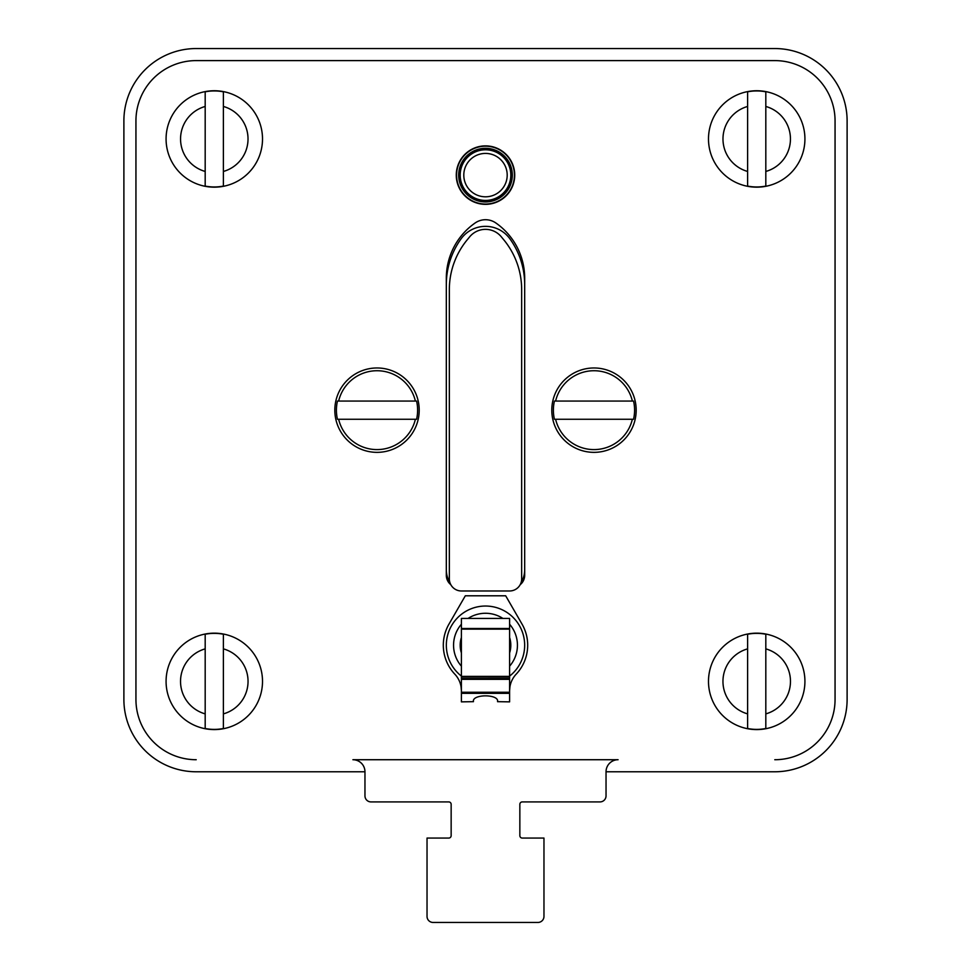 <?xml version="1.0" encoding="UTF-8"?>
<svg xmlns="http://www.w3.org/2000/svg" width="971" height="971" viewBox="0 0 971 971"><rect width="100%" height="100%" fill="white"/><g stroke="black" fill="none" stroke-linecap="round" stroke-linejoin="round"><path stroke-width="1.46" d="M364.962 771.775A12.053 12.053 0 0 0 352.91 759.723L618.09 759.723A12.053 12.053 0 0 0 606.038 771.775L774.785 771.775A72.327 72.327 0 0 0 847.113 699.46L847.113 120.877A72.327 72.327 0 0 0 774.785 48.55L196.215 48.55A72.327 72.327 0 0 0 123.887 120.877L123.887 699.46A72.327 72.327 0 0 0 196.215 771.775L364.962 771.775L364.962 795.88A6.032 6.032 0 0 0 370.995 801.912L448.736 801.912A2.415 2.415 0 0 1 451.151 804.328L451.151 835.667A2.415 2.415 0 0 1 448.736 838.07L427.034 838.07L427.034 916.418A6.032 6.032 0 0 0 433.066 922.45L537.934 922.45A6.032 6.032 0 0 0 543.966 916.418L543.966 838.07L543.966 916.418M135.94 699.46L135.94 120.877L135.94 699.46A60.275 60.275 0 0 0 196.215 759.723M196.215 60.603L774.785 60.603L196.215 60.603A60.275 60.275 0 0 0 135.94 120.877M835.06 120.877L835.06 699.46L835.06 120.877A60.275 60.275 0 0 0 774.785 60.603M449.876 582.466A24.105 24.105 0 0 1 446.32 569.88M524.68 569.88A24.105 24.105 0 0 1 521.124 582.466M446.32 284.588A78.348 78.348 0 0 1 461.019 238.915A30.137 30.137 0 0 1 509.981 238.915A78.348 78.348 0 0 1 524.68 284.588M449.342 530.7L449.342 289.625A78.348 78.348 0 0 1 467.269 239.74L469.697 236.803A20.488 20.488 0 0 1 501.303 236.803L503.731 239.74A78.348 78.348 0 0 1 521.658 289.625L521.658 530.7M521.658 289.625L521.658 578.922A12.053 12.053 0 0 1 509.605 590.975L461.395 590.975A12.053 12.053 0 0 1 449.342 578.922L449.342 289.625M606.038 795.88L606.038 771.775L606.038 795.88A6.032 6.032 0 0 1 600.005 801.912L522.264 801.912A2.415 2.415 0 0 0 519.849 804.328L519.849 835.667A2.415 2.415 0 0 0 522.264 838.07L543.966 838.07M774.785 759.723A60.275 60.275 0 0 0 835.06 699.46M450.799 584.676A12.053 12.053 0 0 1 446.32 575.305L446.32 278.179A67.278 67.278 0 0 1 475.171 222.954A18.085 18.085 0 0 1 495.829 222.954A67.278 67.278 0 0 1 524.68 278.179L524.68 575.305A12.053 12.053 0 0 1 520.201 584.676M514.424 175.12A28.924 28.924 0 0 1 485.5 204.044A28.924 28.924 0 0 1 456.576 175.12A28.924 28.924 0 0 1 485.5 146.184A28.924 28.924 0 0 1 514.424 175.12M519.849 804.328A2.415 2.415 0 0 1 522.264 801.912M522.264 838.07A2.415 2.415 0 0 1 519.849 835.667M537.934 922.45L433.066 922.45M451.151 835.667A2.415 2.415 0 0 1 448.736 838.07M370.995 801.912L448.736 801.912A2.415 2.415 0 0 1 451.151 804.328M509.605 690.721L509.933 686.8A24.105 24.105 0 0 1 516.184 674.165A42.19 42.19 0 0 0 522.034 624.122L505.685 595.793L465.315 595.793L448.966 624.122A42.19 42.19 0 0 0 454.816 674.165A24.105 24.105 0 0 1 461.067 686.8L461.395 690.721M461.395 693.33L509.605 693.33L509.605 701.863L497.553 701.669C499.312 693.913 471.688 693.913 473.447 701.669L461.395 701.863L461.395 676.945L509.605 676.981L509.605 618.442L461.395 618.442L461.395 628.504L509.605 628.504M509.605 691.061L509.605 686.8M461.395 686.8L461.395 691.061M509.605 693.33L509.605 676.981L461.395 676.945L461.395 628.504M509.605 676.095A39.18 39.18 0 0 0 485.5 606.038A39.18 39.18 0 0 0 461.395 676.095M509.605 637.498A25.319 25.319 0 0 1 509.605 652.937M461.395 652.937A25.319 25.319 0 0 1 461.395 637.498M514.727 175.12A29.227 29.227 0 0 1 485.5 204.347A29.227 29.227 0 0 1 456.273 175.12A29.227 29.227 0 0 1 485.5 145.881A29.227 29.227 0 0 1 514.727 175.12M512.324 175.12A26.824 26.824 0 0 1 485.5 201.932A26.824 26.824 0 0 1 458.676 175.12A26.824 26.824 0 0 1 485.5 148.296A26.824 26.824 0 0 1 512.324 175.12M510.819 175.12A25.319 25.319 0 0 1 485.5 200.427A25.319 25.319 0 0 1 460.181 175.12A25.319 25.319 0 0 1 485.5 149.801A25.319 25.319 0 0 1 510.819 175.12M223.391 634.233L223.391 648.871L223.391 634.233A48.016 48.016 0 0 0 205.184 634.233L205.184 728.517A48.016 48.016 0 0 0 223.391 728.517L223.391 713.879L223.391 728.517M214.288 633.165A48.21 48.21 0 0 0 166.077 681.375A48.21 48.21 0 0 0 214.288 729.585A48.21 48.21 0 0 0 262.51 681.375A48.21 48.21 0 0 0 214.288 633.165A48.21 48.21 0 0 0 166.077 681.375A48.21 48.21 0 0 0 214.288 729.585A48.21 48.21 0 0 0 262.51 681.375A48.21 48.21 0 0 0 214.288 633.165M205.184 728.517L205.184 713.879A33.754 33.754 0 0 1 205.184 648.871L205.184 634.233M223.391 648.871L223.391 713.879A33.754 33.754 0 0 0 223.391 648.871M223.391 91.808L223.391 106.458L223.391 91.808A48.016 48.016 0 0 0 205.184 91.808L205.184 186.092A48.016 48.016 0 0 0 223.391 186.092L223.391 171.454L223.391 186.092M214.288 90.74A48.21 48.21 0 0 0 166.077 138.95A48.21 48.21 0 0 0 214.288 187.172A48.21 48.21 0 0 0 262.51 138.95A48.21 48.21 0 0 0 214.288 90.74A48.21 48.21 0 0 0 166.077 138.95A48.21 48.21 0 0 0 214.288 187.172A48.21 48.21 0 0 0 262.51 138.95A48.21 48.21 0 0 0 214.288 90.74M205.184 186.092L205.184 171.454A33.754 33.754 0 0 1 205.184 106.458L205.184 91.808M223.391 106.458L223.391 171.454A33.754 33.754 0 0 0 223.391 106.458M765.816 91.808L765.816 106.458L765.816 91.808A48.016 48.016 0 0 0 747.609 91.808L747.609 186.092A48.016 48.016 0 0 0 765.816 186.092L765.816 171.454L765.816 186.092M756.712 90.74A48.21 48.21 0 0 0 708.49 138.95A48.21 48.21 0 0 0 756.712 187.172A48.21 48.21 0 0 0 804.923 138.95A48.21 48.21 0 0 0 756.712 90.74A48.21 48.21 0 0 0 708.49 138.95A48.21 48.21 0 0 0 756.712 187.172A48.21 48.21 0 0 0 804.923 138.95A48.21 48.21 0 0 0 756.712 90.74M747.609 186.092L747.609 171.454A33.754 33.754 0 0 1 747.609 106.458L747.609 91.808M765.816 106.458L765.816 171.454A33.754 33.754 0 0 0 765.816 106.458M765.816 634.233L765.816 648.871L765.816 634.233A48.016 48.016 0 0 0 747.609 634.233L747.609 728.517A48.016 48.016 0 0 0 765.816 728.517L765.816 713.879L765.816 728.517M756.712 633.165A48.21 48.21 0 0 0 708.49 681.375A48.21 48.21 0 0 0 756.712 729.585A48.21 48.21 0 0 0 804.923 681.375A48.21 48.21 0 0 0 756.712 633.165A48.21 48.21 0 0 0 708.49 681.375A48.21 48.21 0 0 0 756.712 729.585A48.21 48.21 0 0 0 804.923 681.375A48.21 48.21 0 0 0 756.712 633.165M747.609 728.517L747.609 713.879A33.754 33.754 0 0 1 747.609 648.871L747.609 634.233M765.816 648.871L765.816 713.879A33.754 33.754 0 0 0 765.816 648.871M636.175 410.163A42.19 42.19 0 0 1 593.985 452.352A42.19 42.19 0 0 1 551.795 410.163A42.19 42.19 0 0 1 593.985 367.973A42.19 42.19 0 0 1 636.175 410.163M632.364 401.059L633.553 401.059A40.612 40.612 0 0 1 633.553 419.266L632.364 419.266A39.447 39.447 0 0 1 555.606 419.266L554.417 419.266A40.612 40.612 0 0 1 554.417 401.059L632.364 401.059A39.447 39.447 0 0 0 555.606 401.059M555.606 419.266L632.364 419.266M419.205 410.163A42.19 42.19 0 0 1 377.015 452.352A42.19 42.19 0 0 1 334.825 410.163A42.19 42.19 0 0 1 377.015 367.973A42.19 42.19 0 0 1 419.205 410.163M415.394 401.059L416.583 401.059A40.612 40.612 0 0 1 416.583 419.266L415.394 419.266A39.447 39.447 0 0 1 338.636 419.266L337.447 419.266A40.612 40.612 0 0 1 337.447 401.059L415.394 401.059A39.447 39.447 0 0 0 338.636 401.059M338.636 419.266L415.394 419.266M461.395 678.535L509.605 678.535M461.395 679.324L509.605 679.324M461.395 692.25L509.605 692.25M509.605 676.399L461.395 676.399M461.395 629.123L509.605 629.123M509.605 624.256A31.946 31.946 0 0 1 509.605 666.167M461.395 666.167A31.946 31.946 0 0 1 461.395 624.256M502.929 618.442A31.946 31.946 0 0 0 468.071 618.442M509.605 637.971A25.173 25.173 0 0 1 509.605 652.451M461.395 652.451A25.173 25.173 0 0 1 461.395 637.971M511.972 175.12A26.472 26.472 0 0 0 485.5 148.648A26.472 26.472 0 0 0 459.028 175.12A26.472 26.472 0 0 0 485.5 201.58A26.472 26.472 0 0 0 511.972 175.12M507.202 175.12A21.702 21.702 0 0 1 485.5 196.81A21.702 21.702 0 0 1 463.798 175.12A21.702 21.702 0 0 1 485.5 153.418A21.702 21.702 0 0 1 507.202 175.12"/></g></svg>
